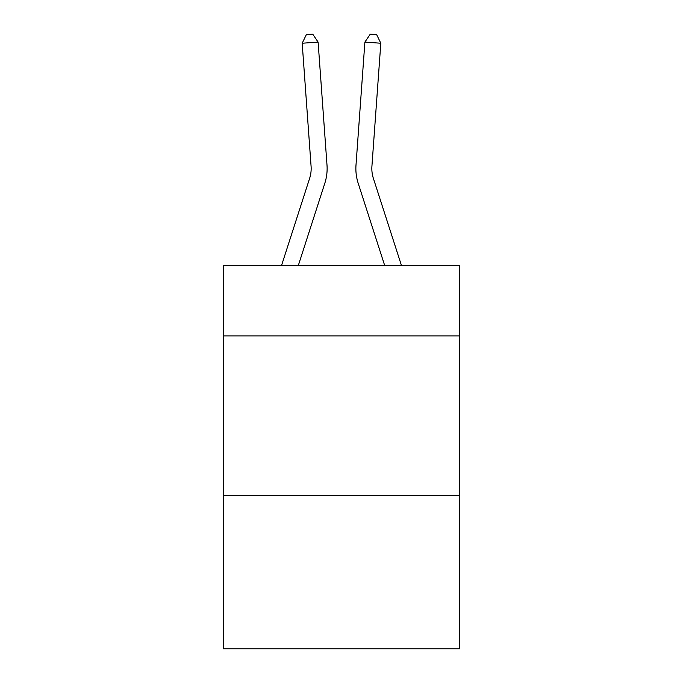 <?xml version="1.0" encoding="UTF-8"?>
<svg xmlns="http://www.w3.org/2000/svg" width="683" height="683" viewBox="0 0 683 683"><rect width="100%" height="100%" fill="white"/><g stroke="black" fill="none" stroke-linecap="round" stroke-linejoin="round"><path stroke-width="1.02" d="M459.659 335.899L459.659 265.644L223.341 265.644L223.341 335.899L459.659 335.899L459.659 648.85L223.341 648.85L223.341 335.899M459.659 495.568L223.341 495.568M324.818 183.266L298.266 265.644L324.818 183.266A47.904 47.904 120.6 0 0 327.003 165.107L318.107 42.09L327.003 165.107L318.107 42.09L327.003 165.107L318.107 42.09L327.003 165.107L318.107 42.09L327.003 165.107L318.107 42.09L327.003 165.107L318.107 42.09L327.003 165.107L318.107 42.09L327.003 165.107L318.107 42.09L327.003 165.107L318.107 42.09L327.003 165.107L318.107 42.09L327.003 165.107L318.107 42.09L327.003 165.107L318.107 42.09L327.003 165.107L318.107 42.09L327.003 165.107L318.107 42.09L327.003 165.107L318.107 42.09L327.003 165.107L318.107 42.09L327.003 165.107L318.107 42.09L327.003 165.107L318.107 42.09L327.003 165.107L318.107 42.09L327.003 165.107L318.107 42.09L327.003 165.107L318.107 42.09L327.003 165.107L318.107 42.09L327.003 165.107L318.107 42.09L327.003 165.107L318.107 42.09L327.003 165.107L318.107 42.09L327.003 165.107L318.107 42.09L327.003 165.107L318.107 42.09L327.003 165.107L318.107 42.09L327.003 165.107L318.107 42.09L327.003 165.107L318.107 42.09L327.003 165.107L318.107 42.09L327.003 165.107L318.107 42.09L302.185 43.234L306.36 34.611L312.729 34.15L318.107 42.09M309.621 178.365A31.93 31.93 -59.4 0 0 311.081 166.259A31.93 31.93 -59.4 0 1 309.621 178.365A31.93 31.93 -59.4 0 0 311.081 166.259A31.93 31.93 -59.4 0 1 309.621 178.365A31.93 31.93 -59.4 0 0 311.081 166.259A31.93 31.93 -59.4 0 1 309.621 178.365A31.93 31.93 -59.4 0 0 311.081 166.259A31.93 31.93 -59.4 0 1 309.621 178.365A31.93 31.93 -59.4 0 0 311.081 166.259A31.93 31.93 -59.4 0 1 309.621 178.365A31.93 31.93 -59.4 0 0 311.081 166.259A31.93 31.93 -59.4 0 1 309.621 178.365A31.93 31.93 -59.4 0 0 311.081 166.259A31.93 31.93 -59.4 0 1 309.621 178.365A31.93 31.93 -59.4 0 0 311.081 166.259A31.93 31.93 -59.4 0 1 309.621 178.365A31.93 31.93 -59.4 0 0 311.081 166.259A31.93 31.93 -59.4 0 1 309.621 178.365A31.93 31.93 -59.4 0 0 311.081 166.259A31.93 31.93 -59.4 0 1 309.621 178.365A31.93 31.93 -59.4 0 0 311.081 166.259A31.93 31.93 -59.4 0 1 309.621 178.365A31.93 31.93 -59.4 0 0 311.081 166.259A31.93 31.93 -59.4 0 1 309.621 178.365A31.93 31.93 -59.4 0 0 311.081 166.259A31.93 31.93 -59.4 0 1 309.621 178.365A31.93 31.93 -59.4 0 0 311.081 166.259A31.93 31.93 -59.4 0 1 309.621 178.365A31.93 31.93 -59.4 0 0 311.081 166.259A31.93 31.93 -59.4 0 1 309.621 178.365A31.93 31.93 -59.4 0 0 311.081 166.259A31.93 31.93 -59.4 0 1 309.621 178.365A31.93 31.93 -59.4 0 0 311.081 166.259A31.93 31.93 -59.4 0 1 309.621 178.365A31.93 31.93 -59.4 0 0 311.081 166.259A31.93 31.93 -59.4 0 1 309.621 178.365A31.93 31.93 -59.4 0 0 311.081 166.259A31.93 31.93 -59.4 0 1 309.621 178.365A31.93 31.93 -59.4 0 0 311.081 166.259A31.93 31.93 -59.4 0 1 309.621 178.365A31.93 31.93 -59.4 0 0 311.081 166.259A31.93 31.93 -59.4 0 1 309.621 178.365A31.93 31.93 -59.4 0 0 311.081 166.259A31.93 31.93 -59.4 0 1 309.621 178.365A31.93 31.93 -59.4 0 0 311.081 166.259A31.93 31.93 -59.4 0 1 309.621 178.365A31.93 31.93 -59.4 0 0 311.081 166.259A31.93 31.93 -59.4 0 1 309.621 178.365A31.93 31.93 -59.4 0 0 311.081 166.259A31.93 31.93 -59.4 0 1 309.621 178.365A31.93 31.93 -59.4 0 0 311.081 166.259A31.93 31.93 -59.4 0 1 309.621 178.365A31.93 31.93 -59.4 0 0 311.081 166.259A31.93 31.93 -59.4 0 1 309.621 178.365A31.93 31.93 -59.4 0 0 311.081 166.259A31.93 31.93 -59.4 0 1 309.621 178.365A31.93 31.93 -59.4 0 0 311.081 166.259A31.93 31.93 -59.4 0 1 309.621 178.365A31.93 31.93 -59.4 0 0 311.081 166.259A31.93 31.93 -59.4 0 1 309.621 178.365A31.93 31.93 -59.4 0 0 311.081 166.259A31.93 31.93 -59.4 0 1 309.621 178.365L281.49 265.644L309.621 178.365A31.93 31.93 -39.4 0 0 311.081 166.259L302.185 43.234M373.379 178.365A31.93 31.93 59.4 0 1 371.919 166.259A31.93 31.93 59.4 0 0 373.379 178.365A31.93 31.93 59.4 0 1 371.919 166.259A31.93 31.93 59.4 0 0 373.379 178.365A31.93 31.93 59.4 0 1 371.919 166.259A31.93 31.93 59.4 0 0 373.379 178.365A31.93 31.93 59.4 0 1 371.919 166.259A31.93 31.93 59.4 0 0 373.379 178.365A31.93 31.93 59.4 0 1 371.919 166.259A31.93 31.93 59.4 0 0 373.379 178.365A31.93 31.93 59.4 0 1 371.919 166.259A31.93 31.93 59.4 0 0 373.379 178.365A31.93 31.93 59.4 0 1 371.919 166.259A31.93 31.93 59.4 0 0 373.379 178.365A31.93 31.93 59.4 0 1 371.919 166.259A31.93 31.93 59.4 0 0 373.379 178.365A31.93 31.93 59.4 0 1 371.919 166.259A31.93 31.93 59.4 0 0 373.379 178.365A31.93 31.93 59.4 0 1 371.919 166.259A31.93 31.93 59.4 0 0 373.379 178.365A31.93 31.93 59.4 0 1 371.919 166.259A31.93 31.93 59.4 0 0 373.379 178.365A31.93 31.93 59.4 0 1 371.919 166.259A31.93 31.93 59.4 0 0 373.379 178.365A31.93 31.93 59.4 0 1 371.919 166.259A31.93 31.93 59.4 0 0 373.379 178.365A31.93 31.93 59.4 0 1 371.919 166.259A31.93 31.93 59.4 0 0 373.379 178.365A31.93 31.93 59.4 0 1 371.919 166.259A31.93 31.93 59.4 0 0 373.379 178.365A31.93 31.93 59.4 0 1 371.919 166.259A31.93 31.93 59.4 0 0 373.379 178.365A31.93 31.93 59.4 0 1 371.919 166.259A31.93 31.93 59.4 0 0 373.379 178.365A31.93 31.93 59.4 0 1 371.919 166.259A31.93 31.93 59.4 0 0 373.379 178.365A31.93 31.93 59.4 0 1 371.919 166.259A31.93 31.93 59.4 0 0 373.379 178.365A31.93 31.93 59.4 0 1 371.919 166.259A31.93 31.93 59.4 0 0 373.379 178.365A31.93 31.93 59.4 0 1 371.919 166.259A31.93 31.93 59.4 0 0 373.379 178.365A31.93 31.93 59.4 0 1 371.919 166.259A31.93 31.93 59.4 0 0 373.379 178.365A31.93 31.93 59.4 0 1 371.919 166.259A31.93 31.93 59.4 0 0 373.379 178.365A31.93 31.93 59.4 0 1 371.919 166.259A31.93 31.93 59.4 0 0 373.379 178.365A31.93 31.93 59.4 0 1 371.919 166.259A31.93 31.93 59.4 0 0 373.379 178.365A31.93 31.93 59.4 0 1 371.919 166.259A31.93 31.93 59.4 0 0 373.379 178.365A31.93 31.93 59.4 0 1 371.919 166.259A31.93 31.93 59.4 0 0 373.379 178.365A31.93 31.93 59.4 0 1 371.919 166.259A31.93 31.93 59.4 0 0 373.379 178.365A31.93 31.93 59.4 0 1 371.919 166.259A31.93 31.93 59.4 0 0 373.379 178.365A31.93 31.93 59.4 0 1 371.919 166.259A31.93 31.93 59.4 0 0 373.379 178.365A31.93 31.93 59.4 0 1 371.919 166.259A31.93 31.93 59.4 0 0 373.379 178.365L401.51 265.644L373.379 178.365A31.93 31.93 39.4 0 1 371.919 166.259L380.815 43.234L364.893 42.09L355.997 165.107A47.904 47.904 -120.6 0 0 358.182 183.266L384.734 265.644L358.182 183.266M364.893 42.09L355.997 165.107L364.893 42.09L355.997 165.107L364.893 42.09L355.997 165.107L364.893 42.09L355.997 165.107L364.893 42.09L355.997 165.107L364.893 42.09L355.997 165.107L364.893 42.09L355.997 165.107L364.893 42.09L355.997 165.107L364.893 42.09L355.997 165.107L364.893 42.09L355.997 165.107L364.893 42.09L355.997 165.107L364.893 42.09L355.997 165.107L364.893 42.09L355.997 165.107L364.893 42.09L355.997 165.107L364.893 42.09L355.997 165.107L364.893 42.09L355.997 165.107L364.893 42.09L355.997 165.107L364.893 42.09L355.997 165.107L364.893 42.09L355.997 165.107L364.893 42.09L355.997 165.107L364.893 42.09L355.997 165.107L364.893 42.09L355.997 165.107L364.893 42.09L355.997 165.107L364.893 42.09L355.997 165.107L364.893 42.09L355.997 165.107L364.893 42.09L355.997 165.107L364.893 42.09L355.997 165.107L364.893 42.09L355.997 165.107L364.893 42.09L355.997 165.107L364.893 42.09L355.997 165.107L364.893 42.09L355.997 165.107L364.893 42.09L370.271 34.15L376.64 34.611L380.815 43.234"/></g></svg>

